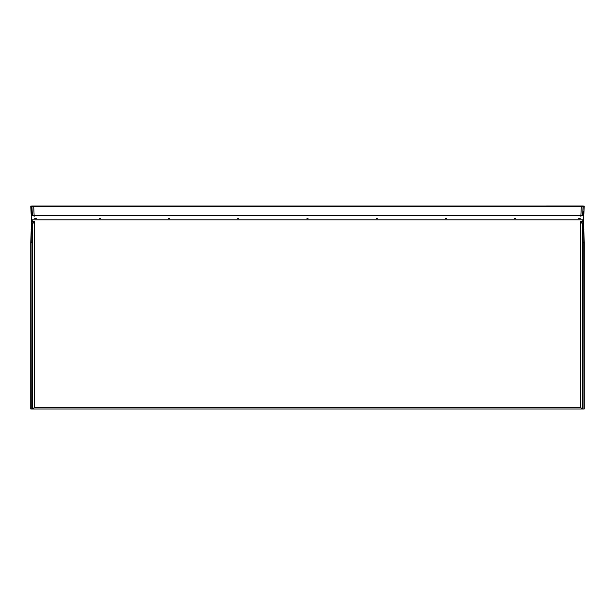 <?xml version="1.0" encoding="UTF-8"?>
<svg xmlns="http://www.w3.org/2000/svg" width="615" height="615" viewBox="0 0 615 615"><rect width="100%" height="100%" fill="white"/><g stroke="black" fill="none" stroke-linecap="round" stroke-linejoin="round"><path stroke-width="0.92" d="M30.981 408.99L30.75 242.664L30.75 408.99M31.173 214.197L30.75 206.063L31.173 214.197L31.757 215.911L30.75 242.664M32.849 215.311L32.349 214.558A0.922 0.653 177 0 0 31.427 213.951L31.719 215.358M31.703 218.686A2.86 0.776 177 0 1 31.396 218.363L31.427 218.948A2.86 2.86 0 0 0 31.649 219.916L31.611 219.824A0.922 0.922 0 0 1 31.649 219.955M31.111 408.99L31.949 408.99L31.949 242.694L32.541 224.114L34.271 221.538L31.649 220.793M32.841 408.99L34.271 407.599L32.541 408.99L582.459 408.99L580.729 407.599L34.271 407.599L34.271 221.538L32.695 221.431L32.695 220.793M583.351 220.793L580.729 221.538L582.459 224.114A0.922 0.653 -2.9 0 1 583.381 223.46L582.305 221.431L583.451 221.431L583.243 215.911L583.827 214.197L584.25 206.063L583.827 214.197M583.051 242.694L583.051 408.99L582.459 408.99L582.459 224.114L583.051 242.694L584.25 242.664L584.25 408.99L584.019 242.679L583.381 223.46M584.25 242.664L583.451 221.431M31.949 408.99L32.541 408.99L32.541 224.114A0.922 0.653 -177.1 0 0 31.619 223.46L30.981 242.679L31.949 242.694M583.351 219.786A2.86 2.86 3 0 0 583.581 218.794L583.604 218.363A2.86 0.776 3 0 1 583.297 218.686M583.42 206.025L581.321 206.048L581.321 206.924L583.051 206.924L582.651 214.558L582.151 215.311M582.551 206.863L583.22 206.01L31.58 206.025M33.395 215.473L32.349 214.558L31.949 206.924L32.38 215.189M582.62 215.189L583.051 206.924A0.922 0.922 0 0 1 584.019 206.056L583.966 211.475M31.749 215.358L34.056 215.627L34.125 216.595M580.875 216.588L580.944 215.627L583.251 215.358M583.243 215.911L583.535 215.096L582.989 215.096L583.574 213.951A0.922 0.653 -177 0 0 582.651 214.558L581.606 215.473M34.678 218.294L36.3 218.317M578.684 218.317L580.306 218.294M31.027 206.048A0.922 0.922 0 0 0 30.981 206.056A0.922 0.922 0 0 1 31.949 206.924L581.321 206.924L580.883 215.311M583.051 408.99L584.019 408.99M583.351 219.932A0.922 0.922 0 0 1 583.381 219.847L583.351 219.916A2.86 2.86 0 0 0 583.574 218.948M34.271 407.791L580.729 407.791L582.159 408.99M30.981 206.056L31.427 213.951M580.729 407.791L580.729 221.538L582.305 221.431L582.305 220.793M582.989 215.311L582.182 215.311M32.818 215.311L32.011 215.311M581.321 206.048L33.679 206.048L34.117 215.311M32.449 206.863L31.78 206.01L33.679 206.048M583.351 219.839L31.649 219.839M99.399 218.394L100.476 218.394M168.587 218.394L169.655 218.394M237.767 218.394L238.843 218.394M306.954 218.394L308.03 218.394M376.142 218.394L377.21 218.394M445.322 218.394L446.398 218.394M514.509 218.394L515.585 218.394M31.649 219.916A2.86 2.86 0 0 1 31.427 218.948M31.649 219.786A2.86 2.86 177 0 1 31.419 218.794M32.211 230.571A0.922 0.653 -177.1 0 0 31.288 229.918L31.019 229.902M31.55 221.431L32.695 221.431L31.619 223.46M31.034 211.475L31.296 211.468A0.922 0.653 177 0 1 32.218 212.067M583.574 213.951L583.704 211.468A0.922 0.653 -177 0 0 582.782 212.067M583.981 229.902L583.712 229.918A0.922 0.653 -2.9 0 0 582.789 230.571M583.289 215.311L31.711 215.311"/></g></svg>
